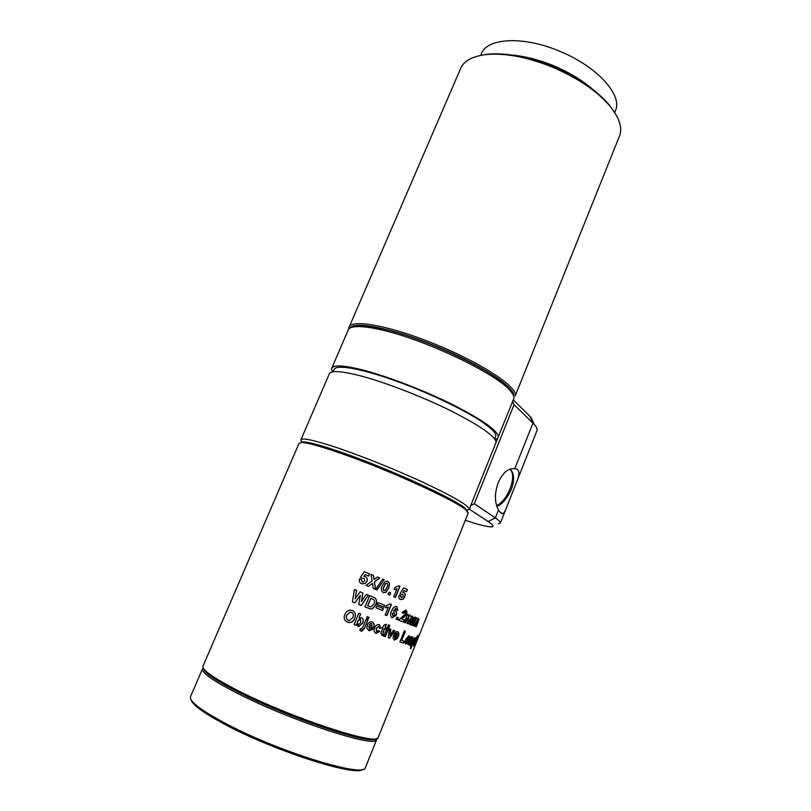 <?xml version="1.0" encoding="UTF-8"?>
<svg xmlns="http://www.w3.org/2000/svg" width="811" height="811" viewBox="0 0 811 811"><rect width="100%" height="100%" fill="white"/><g stroke="black" fill="none" stroke-linecap="round" stroke-linejoin="round"><path stroke-width="1.22" d="M352.461 327.147L356.668 325.941C362.274 325.201 370.931 326.164 382.64 328.81C424.903 337.893 496.058 371.803 509.196 388.499L512.684 394.024M513.454 399.499L513.829 398.576C514.296 396.599 513.079 393.974 510.17 390.699C496.808 373.749 424.001 339.079 380.846 329.763C368.893 327.046 360.074 326.063 354.366 326.803C350.565 327.33 348.436 328.577 347.98 330.553L331.912 367.839M513.241 400.036L498.39 436.541C497.173 430.175 481.896 419.51 452.548 404.547C424.325 390.537 388.246 376.628 363.622 370.201C343.296 365.072 332.601 364.585 331.527 368.731L332.429 371.884M333.209 371.752L334.031 369.836C334.852 364.159 358.614 367.819 392.909 379.903C427.144 391.946 465.899 410.467 483.792 423.078C492.318 429.11 496.322 433.479 495.805 436.186L495.511 436.916M466.295 510.291L469.417 509.247C468.616 505.435 453.045 496.403 422.713 482.139C393.548 468.657 356.211 453.836 331.395 445.837C311.343 439.481 301.134 437.565 300.769 440.079L302.087 442.208M300.993 439.562L329.154 374.226C330.178 370.201 340.843 370.799 361.138 376.02C385.742 382.549 421.842 396.498 450.125 410.457C479.524 425.349 494.872 435.902 496.16 442.107L470.694 505.567L474.344 503.732L514.052 404.679L532.969 423.16L514.762 468.657C508.213 468.028 502.688 472.732 498.177 482.748C494.416 493.514 494.538 502.587 498.522 509.957C500.002 512.44 501.36 513.637 502.577 513.576C503.621 513.424 504.746 511.893 505.952 508.984L517.053 480.933C520.044 473.259 519.324 469.174 514.894 468.687M469.417 509.288L470.218 507.25L469.437 509.257L488.131 521.524C493.352 525.001 494.396 526.785 491.263 526.876C487.127 526.846 478.48 524.656 465.311 520.307M498.43 523.805L500.438 522.892C500.529 521.939 498.836 520.277 495.359 517.915L474.344 503.732M470.218 507.25L470.694 505.567M513.322 399.884L531.185 417.584L534.256 424.498C536.466 426.961 537.389 428.928 537.054 430.408L535.209 435.041M534.256 424.498L532.969 423.16L529.968 416.317M514.052 404.679L512.562 401.232M495.146 439.552L497.66 438.376M498.39 436.541L496.16 442.107M513.708 396.285C516.293 388.003 480.092 364.027 434.858 345.76C392.311 328.232 354.154 320.821 350.119 328.019M348.791 329.023L348.872 327.725C349.531 318.48 389.503 325.393 435.395 344.32C481.906 363.105 518.736 387.77 515.208 395.94L619.827 135.204C622.392 127.104 619.087 117.392 609.902 106.059C596.653 90.66 577.057 77.501 551.125 66.593C525.528 56.567 503.398 52.614 484.725 54.722C471.11 56.699 462.899 61.697 460.111 69.695L349.348 326.61M478.115 55.959L485.931 54.388C504.361 52.299 526.177 56.202 551.399 66.076C576.945 76.822 596.257 89.798 609.335 104.994L616.107 114.868M619.016 137.211L619.827 135.204M512.552 55.128C525.112 56.263 538.382 59.629 552.352 65.225C568.359 71.834 581.852 79.904 592.831 89.433M480.791 55.361L481.105 54.621C485.505 38.289 521.605 35.42 558.394 50.718C595.832 65.509 622.199 94.147 615.772 109.85L615.052 111.644M539.639 61.737L552.048 66.188L569.322 74.43M376.213 738.608C373.395 745.846 293.835 719.955 241.708 693.8C216.983 681.382 204.24 672.968 203.47 668.538M468.089 513.393L466.031 510.058C456.684 501.076 389.939 470.481 342.597 453.957C320.994 446.395 307.237 442.573 301.327 442.512L298.945 443.526L203.115 665.821C200.986 669.562 213.8 678.412 241.546 692.391C295.518 719.428 377.45 745.887 378.129 737.604L378.372 736.986M300.658 442.542L302.949 441.863C308.798 441.914 322.383 445.665 343.692 453.116C390.365 469.376 456.106 499.546 465.372 508.477L467.552 511.528M400.654 595.558L401.212 597.768L403.229 596.379L402.834 594.128L401.344 594.504L400.046 593.672L403.503 587.934L407.416 589.567L406.554 591.685L403.908 590.59L402.783 592.435L403.949 592.435C405.307 593.307 405.581 594.818 404.77 596.957L403.249 599.096L400.533 599.653C399.032 598.903 398.576 597.423 399.164 595.223L400.654 595.558M393.761 596.734L396.995 588.806L394.085 589.698L394.957 587.549L398.637 585.745L399.975 586.302L395.454 597.423L393.761 596.734L395.271 597.342L399.793 586.231L398.627 585.745M389.817 595.122L390.689 592.973L388.895 592.243L388.023 594.392L389.817 595.122L388.023 594.392M389.604 583.342L388.692 588.239L385.904 592.375L383.228 592.608C381.038 590.966 380.744 588.624 382.326 585.593L385.164 581.487L387.861 581.274L389.604 583.342L388.54 588.178L385.752 592.314L383.147 592.567M384.13 579.733L376.953 589.881L375.594 589.323L377.074 589.932L384.13 579.733L382.68 579.135L375.594 589.333L373.242 588.37L372.482 583.383L368.397 586.394L366.004 585.41L372.107 580.94L371.053 574.33L373.435 575.313L374.094 579.48L377.46 576.976L379.781 577.939L374.459 581.913L375.574 589.323L373.242 588.37M361.392 579.47L362.345 581.882L363.328 582.004L364.818 580.646L364.048 578.192L362.162 578.436L360.439 577.412L364.271 571.704L369.552 573.884L368.66 576.043L365.062 574.563L363.804 576.398L365.315 576.52C367.201 577.614 367.738 579.257 366.917 581.446L365.153 583.545L361.655 583.798C359.648 582.835 358.918 581.234 359.466 578.963L361.392 579.47M415.637 617.424L415.212 618.499L416.722 617.678L417.118 619.219L418.537 618.357L418.841 620.07L416.236 626.761L415.475 626.497L417.685 619.807L414.451 626.133L413.59 625.818L415.769 619.087L412.424 625.403L411.461 625.048L414.674 617.059L415.637 617.424M408.724 614.768L408.288 615.843L410.133 615.154L410.812 616.816L412.566 616.096L413.194 617.952L410.589 624.723L409.535 624.338L411.633 617.516L409.707 619.939L408.146 623.821L406.99 623.385L409.058 616.522L407.061 618.884L405.47 622.818L404.223 622.341L407.487 614.282L408.724 614.768M406.534 613.947L404.76 616.461L401.557 618.874L404.142 619.857L403.28 621.986L398.627 620.212L404.324 614.89L405.105 613.724L404.861 611.94L403.28 613.298L401.962 612.538L405.632 610.115C406.899 610.663 407.193 611.94 406.534 613.947L404.76 616.461M397.562 619.797L398.434 617.658L396.944 617.09L396.082 619.229L397.562 619.797L396.082 619.219M396.244 610.024L395.697 608.341L393.315 611.109L395.2 610.774C396.63 611.606 396.954 613.086 396.184 615.225L392.139 617.86C390.284 616.441 390.091 614.211 391.541 611.159C392.483 608.311 394.034 606.74 396.214 606.456L396.853 606.618L397.897 610.409L396.244 610.024M385.134 614.961L388.388 606.983L385.428 607.895L386.31 605.736L390.04 603.901L391.419 604.448L386.857 615.63L385.134 614.961L386.685 615.559L391.237 604.377M382.589 610.44L383.35 608.574L376.679 605.908L375.919 607.784L382.589 610.44L375.919 607.784M383.938 607.135L384.708 605.27L378.038 602.593L377.277 604.469L383.938 607.135L377.277 604.459M373.425 597.2L375.27 598.194C376.831 600.059 377.003 602.279 375.787 604.844L372.614 608.676L370.82 609.01L364.991 606.952L369.634 595.659L373.425 597.2M368.316 595.132L361.199 605.422L358.736 604.438L361.29 605.472L368.427 595.173L366.339 594.331L361.432 601.549L362.943 592.953L360.114 591.797L355.117 598.842L356.627 590.378L354.458 589.496L352.41 601.894L354.914 602.897L352.41 601.884M358.736 604.448L360.348 595.223L354.914 602.897M409.464 638.196L408.379 640.893M412.88 638.176L412.323 639.017M413.823 644.319L413.752 645.951L415.425 639.585L417.695 635.449L414.086 644.684M416.763 641.308L378.129 737.604M418.01 638.196L415.982 643.235M468.251 512.968L417.239 640.112M414.127 646.144L418.415 635.459L414.624 646.154L416.905 639.727L413.884 646.043M411.147 646.266L411.481 647.006L412.637 644.431L411.532 645.607L412.302 641.389L414.664 637.568L414.847 638.946L415.729 637.993L410.721 648.719L410.619 645.82L411.106 647.178M409.535 645.039L411.755 638.369L408.541 644.745L407.801 644.522L411.005 636.544L411.745 636.787L411.289 637.933L412.637 636.919L412.15 640.325L410.184 645.232L409.535 645.039M408.034 642.069L405.946 644.056L404.932 642.221L405.693 639.362L408.957 635.702C409.9 636.463 409.758 638.216 408.541 640.964L406.372 640.254L406.321 642.464L407.335 641.521L408.034 642.069L405.48 643.904M403.625 643.164L404.365 641.329L401.698 640.426L405.409 631.232L404.334 630.846L399.884 641.896L403.625 643.164L399.884 641.866M397.431 638.429L394.399 640.122L393.061 638.064L393.69 635.104C394.551 632.894 395.758 631.718 397.319 631.576L397.694 631.668C399.154 632.671 399.255 634.557 397.978 637.324L394.764 636.169L395.038 638.551L396.326 637.71L397.431 638.429L394.156 640.011M389.523 638.196L394.845 630.776L393.487 630.279L389.949 635.348L390.882 629.295L389.432 628.748L388.276 637.73L389.523 638.196L388.276 637.72M385.316 636.645L388.641 628.454L387.151 627.886L383.816 636.077L385.316 636.645L383.816 636.067M389.108 627.298L389.868 625.433L388.368 624.865L387.617 626.731L389.108 627.298L387.617 626.721M384.252 624.946L386.34 624.257L385.174 627.126L386.279 627.552L385.63 629.133L384.536 628.718L383.096 632.245L383.106 635.652L382.457 635.652L380.896 633.33L382.964 628.12L382.163 627.815L384.252 624.946M379.264 628.038L378.443 626.254L376.385 628.373L376.588 631.688L378.382 630.532L379.893 631.445L375.899 633.269C374.013 632.205 373.597 630.4 374.641 627.856C375.452 625.717 376.78 624.612 378.625 624.551L379.386 624.744L381.008 628.373L379.264 628.038M372.807 629.235L368.914 630.593L366.866 628.18L367.353 625.088C368.143 622.99 369.512 621.875 371.428 621.773L372.249 621.966C374.368 623.264 374.753 625.322 373.405 628.12L368.893 626.376L369.563 628.991L371.185 628.272L372.807 629.235L369.634 630.735L368.437 630.37M361.159 628.93L362.72 627.552L365.954 619.665L367.778 620.385L364.534 628.292L361.716 631.232L359.739 630.319L360.662 628.657L361.159 628.93M368.255 619.219L369.025 617.333L367.201 616.613L366.43 618.499L368.255 619.219L366.43 618.489M361.747 617.84C363.308 619.138 363.581 620.871 362.588 623.041L358.827 626.538L362.71 623.101C363.774 620.739 363.379 618.945 361.513 617.739L359.009 618.073L360.672 614.028L358.766 613.268L354.093 624.632L355.999 625.382L354.093 624.622M358.827 626.538L356.495 624.186L355.999 625.382M346.5 611.676L349.46 610.075L352.248 610.48C355.38 612.133 356.222 614.738 354.782 618.306C353.839 620.831 352.126 622.26 349.663 622.595L347.463 622.169C344.29 620.537 343.418 617.941 344.827 614.383L346.5 611.676M376.791 738.456L376.324 740.058C373.618 747.489 293.369 721.445 240.806 695.027C214.104 681.554 201.321 672.795 202.476 668.761L203.155 668.031M362.922 769.254C357.164 777.009 278.771 752.608 228.357 726.22C204.889 713.944 192.45 705.104 191.041 699.721M202.355 669.187L190.727 696.173C188.213 700.816 200.702 710.365 228.185 724.831C281.63 752.78 363.967 777.759 365.335 767.784L365.629 767.034M352.937 610.805C355.451 612.64 356.039 615.123 354.691 618.256C353.748 620.79 352.045 622.219 349.582 622.544L346.409 621.642M351.893 612.579L349.926 612.112L346.784 615.073C345.851 617.08 346.155 618.722 347.696 619.999M348.243 620.273L349.511 620.496L352.866 617.475C353.9 615.204 353.444 613.511 351.487 612.386L349.987 612.153L346.834 615.103C345.821 617.394 346.297 619.107 348.243 620.273M360.571 613.988L359.009 618.073M358.715 626.477L357.763 626.214M356.495 624.186L355.907 625.332M360.469 619.188L359.82 619.006L357.671 621.023L357.215 623.112L358.016 624.46M357.215 623.112L358.604 624.652L360.783 622.503L360.368 619.148L357.773 621.074L357.316 623.162M368.893 617.283L368.123 619.158M367.647 620.334L364.403 628.231L360.956 631.049M372.472 622.067C374.256 623.487 374.52 625.484 373.242 628.049L368.762 626.305L369.38 628.9M371.174 628.282L372.644 629.164M371.529 623.517L370.323 623.679L369.329 625.017L372.198 626.143L371.671 623.588L370.323 623.679M370.465 623.75L369.461 625.088M378.717 626.315L376.223 628.302L376.405 631.607M378.372 630.553L379.72 631.363L376.497 633.381L375.534 633.097M379.538 624.805L380.835 628.292L379.284 627.988M382.174 627.795L382.964 628.12M383.329 634.101L382.914 635.56L381.758 635.479M386.077 627.471L385.438 629.042L384.343 628.626L382.853 634.06M386.087 624.338L385.174 627.126M389.665 625.362L388.905 627.207M388.439 628.373L385.113 636.544M390.669 629.214L389.949 635.348M394.612 630.694L389.31 638.095M397.684 631.668C398.921 632.783 398.931 634.638 397.735 637.223L394.541 636.067L395.038 638.551M396.295 637.74L397.187 638.328M395.95 633.432L395.079 634.79L397.278 635.601L397.116 633.259L395.95 633.432L397.116 633.259M396.184 633.533L395.312 634.891M405.145 631.14L401.698 640.426M404.091 641.237L403.361 643.052M408.896 635.682C409.596 636.645 409.383 638.369 408.268 640.842L406.108 640.132L406.321 642.464M408.237 637.223L406.635 638.875L408.237 639.433L408.379 637.253L407.406 637.507M407.669 637.618L406.899 638.987M411.572 638.308L407.811 644.492M411.461 636.696L411.289 637.933M412.515 636.899L411.876 640.203L409.545 645.009M412.637 644.431L411.39 645.475M414.634 637.578L414.847 638.946M415.435 637.912L410.275 648.597M414.046 639.017L412.617 641.359L412.282 644.106M412.302 644.116L414.309 639.129L412.302 644.116M413.924 644.613L413.752 645.951M416.519 638.176L414.107 644.431M416.966 636.432L416.59 638.196M416.874 639.737L416.225 640.203M417.229 638.673L416.844 639.767M409.616 637.04L409.17 638.196M356.566 590.347L355.117 598.842M362.862 592.912L361.432 601.549M360.348 595.223L354.843 602.867M373.79 597.352L375.138 598.143C376.699 600.008 376.872 602.218 375.655 604.783L372.492 608.615L370.698 608.949L364.991 606.952M372.614 599.076L370.749 598.305L367.657 605.827L370.951 606.963L373.901 603.962C374.834 602.208 374.723 600.748 373.577 599.572L370.86 598.356L367.768 605.878M384.536 605.199L383.775 607.064M383.187 608.503L382.427 610.369M388.388 606.983L385.468 607.804M395.89 608.392L393.315 611.109M395.15 610.754C396.447 611.616 396.721 613.075 395.971 615.133L391.966 617.789M396.792 606.598L397.684 610.318L396.255 609.994M394.187 612.528L392.22 613.613L393.122 616.056L394.582 614.728L394.187 612.528L392.412 613.694L392.869 615.995M398.211 617.577L397.349 619.705M405.551 610.085L406.301 613.846M404.425 611.798L403.067 613.177M403.898 619.766L403.28 621.986M403.047 621.885L398.637 620.202M404.527 616.36L401.557 618.874M408.48 614.667L408.288 615.843M410.021 615.113L410.812 616.816M412.485 616.066L412.941 617.84L412.373 619.523L410.325 624.612L409.545 624.328M411.633 617.516L409.454 619.837L407.892 623.71L407 623.375M409.058 616.522L406.818 618.773L405.226 622.716L404.233 622.331M415.374 617.323L415.212 618.499M416.601 617.647L417.118 619.219M418.425 618.337L417.979 621.611L415.485 626.477M417.503 619.756L414.178 626.011L413.59 625.808M415.374 618.955L412.16 625.291L411.461 625.028M361.331 579.459L362.345 581.882M364.048 578.192L362.111 578.405M369.552 573.884L364.271 571.714M369.471 573.853L368.579 576.013M365.062 574.563L363.804 576.398M365.285 576.509C367.13 577.604 367.647 579.236 366.836 581.406L365.082 583.504L361.584 583.778M373.435 575.313L371.053 574.33M373.344 575.283L374.094 579.48M379.781 577.939L377.46 576.976M379.67 577.888L374.358 581.872L375.452 589.273M372.482 583.383L368.316 586.353L366.004 585.41M383.998 579.683L382.68 579.135M387.759 581.234L389.452 583.281M387.1 583.139L385.407 583.727L384.09 586.343C383.045 588.097 382.964 589.546 383.846 590.682L385.539 590.094L386.857 587.478C387.901 585.694 387.993 584.244 387.1 583.139L385.549 583.778L384.221 586.404C383.187 588.157 383.106 589.607 383.988 590.743M390.527 592.912L389.645 595.061M396.995 588.806L394.116 589.607M400.452 595.507L401.212 597.768M402.834 594.128L401.171 594.402M407.416 589.567L403.503 587.934M407.203 589.475L406.341 591.604M403.908 590.59L402.783 592.435M403.858 592.405C405.115 593.307 405.348 594.798 404.557 596.866L403.037 599.005L400.401 599.593M509.703 469.174L510.514 469.802C513.505 473.401 513.353 479.737 510.068 488.8C506.348 497.508 501.857 503.144 496.585 505.699M498.522 509.957L495.359 517.915L488.131 521.524M509.44 469.285L510.514 469.802C510.535 469.772 515.32 472.985 512.897 483.985C510.879 494.903 500.691 506.165 496.727 506.145M509.196 388.499L510.17 390.699M512.968 400.715L513.829 398.576M500.569 512.653L502.577 513.576M537.054 430.408L517.053 480.933M505.952 508.984L500.438 522.892M494.71 438.923L495.805 436.186M356.668 325.941L354.366 326.803M609.335 104.994L609.902 106.059M614.687 112.536L615.772 109.85M465.372 508.477L466.031 510.058M375.848 738.862L376.324 740.058M365.335 767.784L376.578 739.774M203.358 668.376L202.476 668.761M302.949 441.863L301.327 442.512M485.931 54.388L484.725 54.722"/></g></svg>
